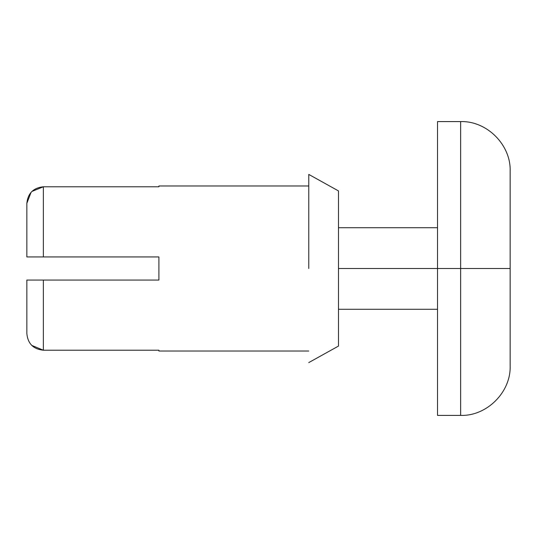 <?xml version="1.0" encoding="UTF-8"?>
<svg xmlns="http://www.w3.org/2000/svg" width="537" height="537" viewBox="0 0 537 537"><rect width="100%" height="100%" fill="white"/><g stroke="black" fill="none" stroke-linecap="round" stroke-linejoin="round"><path stroke-width="0.81" d="M26.85 256.948L26.85 203.496C27.79 193.394 33.294 187.822 43.356 186.782C33.287 187.836 27.783 193.407 26.85 203.496L26.85 256.948L43.356 256.948L43.356 186.782L43.356 256.948L158.898 256.948L158.898 280.052L26.85 280.052L26.85 333.504L26.85 280.052L43.356 280.052L43.356 350.218L43.356 280.052L158.898 280.052L158.898 256.948L26.85 256.948M31.737 345.385L43.356 350.218C33.294 349.178 27.79 343.606 26.85 333.504C27.79 343.606 33.294 349.178 43.356 350.218L158.898 350.218L158.898 351.03L308.775 351.03M308.775 185.97L158.898 185.97L158.898 186.782L43.356 186.782L31.911 191.44M338.485 268.5L338.485 346.076L338.485 190.924L338.485 268.5L437.521 268.5L437.521 415.403L437.521 121.597L437.521 268.5L460.632 268.5L460.632 415.403L460.632 121.597L460.632 268.5L510.15 268.5L510.15 171.115L510.15 365.885L510.15 268.5L460.632 268.5L460.632 121.597L460.632 415.403L460.632 268.5L437.521 268.5L437.521 415.403L437.521 268.5L338.485 268.5M308.775 268.5L308.775 174.418L308.775 268.5M158.898 350.218L43.356 350.218M158.898 186.782L43.356 186.782C33.287 187.836 27.783 193.407 26.85 203.496M31.059 192.34L26.85 203.315M338.485 346.076L308.775 362.582M338.485 190.924L308.775 174.418M437.521 415.403L460.632 415.403C486.851 416.276 511.023 392.111 510.15 365.885M437.521 121.597L460.632 121.597C486.851 120.724 511.023 144.889 510.15 171.115M437.521 227.728L338.485 227.728M437.521 309.272L338.485 309.272"/></g></svg>
